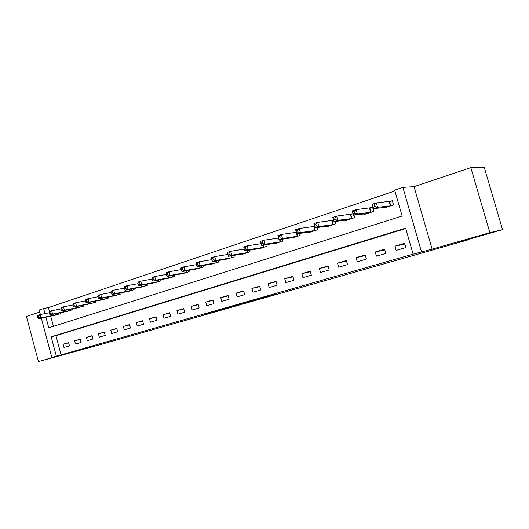 <?xml version="1.0" encoding="UTF-8"?>
<svg xmlns="http://www.w3.org/2000/svg" width="529" height="529" viewBox="0 0 529 529"><rect width="100%" height="100%" fill="white"/><g stroke="black" fill="none" stroke-linecap="round" stroke-linejoin="round"><path stroke-width="0.79" d="M260.823 298.574L275.444 294.415L259.825 298.475L246.554 302.264L260.823 298.574M66.588 353.756L53.198 357.485L66.588 353.756M484.452 234.526L462.617 240.669L484.485 234.598M204.584 314.49L223.522 309.22L204.584 314.49M405.73 228.561L55.942 335.677L61.08 354.88L51.835 357.425L41.328 318.114M502.55 229.659L489.861 232.667L470.83 167.64L484.293 167.435L502.55 229.659L458.755 242.143L468.271 239.829L98.427 345.179L38.458 361.565L67.712 353.207L51.835 357.425M470.83 167.64L414.042 186.664L432.12 249.152L489.861 232.667M432.12 249.152L413.109 254.151L405.617 228.151L51.174 336.808L56.345 356.136M61.08 354.88L413.109 254.151M242.732 303.725L258.879 299.136L242.679 303.534M240.358 304.42L210.853 312.46L240.358 304.42M39.715 312.057L26.45 316.501L38.458 361.565M404.606 243.3L394.938 246.157L396.155 250.402L405.836 247.572L404.606 243.3M384.616 249.212L375.233 251.983L376.423 256.168L385.826 253.417L384.616 249.212M365.208 254.945L356.09 257.643L357.26 261.762L366.392 259.098L365.208 254.945M346.35 260.519L337.489 263.144L338.646 267.205L347.513 264.612L346.35 260.519M328.026 265.942L319.41 268.487L320.548 272.495L329.17 269.975L328.026 265.942M310.212 271.205L301.834 273.685L302.952 277.639L311.336 275.186L310.212 271.205M292.881 276.33L284.734 278.737L285.832 282.638L293.985 280.258L292.881 276.33M276.026 281.316L268.091 283.656L269.168 287.512L277.11 285.191L276.026 281.316M259.613 286.163L251.89 288.444L252.955 292.246L260.685 289.991L259.613 286.163M243.638 290.89L236.119 293.112L237.157 296.862L244.689 294.66L243.638 290.89M228.078 295.486L220.752 297.655L221.777 301.358L229.11 299.216L228.078 295.486M212.909 299.969L205.774 302.079L206.779 305.742L213.928 303.653L212.909 299.969M198.13 304.34L191.174 306.397L192.166 310.014L199.135 307.977L198.13 304.34M183.722 308.599L176.937 310.609L177.916 314.173L184.714 312.189L183.722 308.599M169.67 312.758L163.044 314.715L164.01 318.24L170.642 316.302L169.67 312.758M155.962 316.811L149.495 318.716L150.448 322.201L156.915 320.31L155.962 316.811M142.579 320.766L136.27 322.63L137.209 326.069L143.524 324.224L142.579 320.766M129.519 324.627L123.356 326.446L124.282 329.851L130.445 328.046L129.519 324.627M116.764 328.397L110.746 330.175L111.659 333.541L117.683 331.776L116.764 328.397M104.306 332.08L98.427 333.819L99.326 337.145L105.211 335.426L104.306 332.08M92.132 335.677L86.392 337.376L87.278 340.663L93.025 338.983L92.132 335.677M80.236 339.195L74.622 340.855L75.502 344.108L81.116 342.461L80.236 339.195M68.611 342.633L63.123 344.253L63.983 347.467L69.478 345.867L68.611 342.633M394.899 190.976L48.417 307.58L49.468 311.508M50.711 316.157L53.436 326.32M383.829 207.487L383.994 208.069L393.563 204.941L392.339 200.689L389.734 201.549M364.329 213.901L364.488 214.437L373.778 211.402L372.575 207.216L370.049 208.049M352.988 213.676L350.925 214.357M353.848 215.177L354.562 217.677L345.536 220.626L345.397 220.13M333.554 220.09L332.351 220.487M335.234 221.453L335.895 223.774L327.127 226.637L326.995 226.174M314.695 226.313L314.292 226.445M317.142 227.536L317.757 229.698L309.227 232.482L309.108 232.052M299.546 233.441L300.115 235.458L291.823 238.162L291.71 237.759M282.426 239.174L282.962 241.059L274.888 243.69L274.782 243.314M265.77 244.735L266.266 246.507L258.41 249.073L258.311 248.716M249.549 250.144L250.019 251.811L242.368 254.31L242.275 253.973M233.758 255.408L234.195 256.982L226.657 259.091M218.371 260.526L218.781 262.014L211.441 264.077M203.374 265.505L203.764 266.914L196.616 268.937M188.76 270.359L189.131 271.694L182.161 273.672M174.504 275.08L174.854 276.356L168.063 278.294M160.604 279.689L160.935 280.899L154.309 282.797M147.042 284.179L147.353 285.336L140.886 287.187M133.797 288.556L134.102 289.661L127.787 291.479M120.877 292.835L121.161 293.886L114.998 295.665M108.253 297L108.524 298.012L102.507 299.751M95.921 301.074L96.185 302.039L90.307 303.745M83.873 305.048L84.124 305.98L78.385 307.647M72.103 308.936L72.341 309.829L66.727 311.462M60.59 312.732L60.822 313.591L55.333 315.191M468.271 239.829L468.158 239.465M40.383 314.557L39.172 310.02L43.609 308.526L44.978 313.624M48.417 307.58L43.609 308.526M45.917 317.155L48.767 327.795L402.126 216.044L394.66 190.142L402.867 187.378L421.454 251.764M414.042 186.664L402.867 187.378M55.942 335.677L51.174 336.808M394.938 246.157L404.824 244.041M375.233 251.983L384.814 249.9M356.09 257.643L365.387 255.586M337.489 263.144L346.521 261.114M319.41 268.487L328.185 266.49M301.834 273.685L310.358 271.727M284.734 278.737L293.02 276.819M268.091 283.656L276.151 281.772M251.89 288.444L259.739 286.599M236.119 293.112L243.75 291.294M220.752 297.655L228.184 295.876M205.774 302.079L213.015 300.34M191.174 306.397L198.23 304.691M176.937 310.609L183.814 308.936M163.044 314.715L169.756 313.075M149.495 318.716L156.042 317.109M136.27 322.63L142.658 321.057M123.356 326.446L129.592 324.905M110.746 330.175L116.836 328.661M98.427 333.819L104.372 332.338M86.392 337.376L92.198 335.922M74.622 340.855L80.302 339.433M63.123 344.253L68.671 342.858M255.943 299.95L239.181 304.413L255.943 299.95M230.717 307.091L237.323 305.246L230.717 307.091M373.355 207.031L374.988 206.489L374.486 204.736L372.852 205.278L373.467 208.644L372.211 204.267L376.291 202.918L377.547 207.302L373.467 208.644L386.573 207.223M392.425 200.987L376.291 202.918L374.486 204.736M390.957 205.794L377.547 207.302L374.988 206.489M372.211 204.267L372.852 205.278M353.26 213.663L354.847 213.141L354.351 211.408L352.764 211.931L353.432 215.23L352.202 210.919L356.156 209.603L357.392 213.928L353.432 215.23L366.994 213.617M372.654 207.494L356.156 209.603L354.351 211.408M371.246 212.228L357.392 213.928L354.847 213.141M352.202 210.919L352.764 211.931M333.759 220.09L335.3 219.588L334.817 217.882L333.277 218.391L333.991 221.618L332.787 217.373L336.623 216.097L337.833 220.355L333.991 221.618L347.97 219.833M353.055 213.901L336.623 216.097L334.817 217.882M352.102 218.484L337.833 220.355L335.3 219.588M332.787 217.373L333.277 218.391M314.841 226.339L316.329 225.843L315.853 224.164L314.365 224.66L315.125 227.82L313.935 223.635L317.664 222.398L318.855 226.591L315.125 227.82L329.488 225.863M333.594 220.216L317.664 222.398L315.853 224.164M333.508 224.554L318.855 226.591L316.329 225.843M313.935 223.635L314.365 224.66M296.465 232.396L297.913 231.92L297.443 230.26L295.995 230.743L296.795 233.844L295.632 229.718L299.249 228.515L300.419 232.654L296.795 233.844L311.528 231.728M314.709 226.352L299.249 228.515L297.443 230.26M315.429 230.452L300.419 232.654L297.913 231.92M295.632 229.718L295.995 230.743M278.611 238.288L280.02 237.825L279.563 236.192L278.148 236.655L278.995 239.69L277.851 235.623L281.368 234.459L282.512 238.539L278.995 239.69L294.058 237.435M296.366 232.317L281.368 234.459L279.563 236.192M297.853 236.192L282.512 238.539L280.02 237.825M277.851 235.623L278.148 236.655M260.81 242.401L261.26 244.014L262.629 243.558L262.179 241.945L260.81 242.401L260.566 241.369L263.984 240.232L265.115 244.253L261.69 245.383L277.07 242.983M278.538 238.07L263.984 240.232L262.179 241.945M280.76 241.773L265.115 244.253L262.629 243.558M261.69 245.383L261.26 244.014M243.948 247.989L244.391 249.576L245.727 249.139L245.284 247.546L243.948 247.989L243.757 246.95L247.083 245.846L248.194 249.814L244.867 250.911L260.533 248.379M261.167 243.671L247.083 245.846L245.284 247.546M264.13 247.208L248.194 249.814L245.727 249.139M244.867 250.911L244.391 249.576M227.549 253.424L227.986 254.991L229.282 254.561L228.845 252.994L227.549 253.424L227.41 252.386L230.644 251.308L231.735 255.223L228.502 256.287L244.431 253.636M244.272 249.133L230.644 251.308L228.845 252.994M247.936 252.492L231.735 255.223L229.282 254.561M228.502 256.287L227.986 254.991M211.593 258.707L212.023 260.255L213.286 259.838L212.856 258.291L211.593 258.707L211.507 257.669L214.655 256.625L215.726 260.486L212.572 261.524L228.759 258.754M227.84 254.456L214.655 256.625L212.856 258.291M232.165 257.643L215.726 260.486L213.286 259.838M212.572 261.524L212.023 260.255M196.067 263.859L196.484 265.379L197.714 264.976L197.291 263.449L196.067 263.859L196.021 262.814L199.083 261.795L200.141 265.611L197.072 266.616L213.485 263.74M211.851 259.64L199.083 261.795L197.291 263.449M216.804 262.655L200.141 265.611L197.714 264.976M197.072 266.616L196.484 265.379M180.944 268.864L181.361 270.372L182.551 269.975L182.141 268.468L180.944 268.864L180.938 267.826L183.927 266.834L184.965 270.597L181.976 271.582L198.6 268.6M196.299 264.692L183.927 266.834L182.141 268.468M201.84 267.542L184.965 270.597L182.551 269.975M181.976 271.582L181.361 270.372M166.212 273.744L166.622 275.232L167.786 274.849L167.376 273.361L166.212 273.744L166.251 272.706L169.161 271.741L170.179 275.457L167.27 276.416L184.092 273.341M181.149 269.618L169.161 271.741L167.376 273.361M187.253 272.309L170.179 275.457L167.786 274.849M167.27 276.416L166.622 275.232M151.863 278.505L152.259 279.973L153.397 279.596L152.993 278.128L151.863 278.505L151.942 277.461L154.772 276.522L155.777 280.191L152.941 281.124L169.948 277.956M166.397 274.419L154.772 276.522L152.993 278.128M173.023 276.951L155.777 280.191L153.397 279.596M152.941 281.124L152.259 279.973M137.871 283.141L138.267 284.589L139.372 284.225L138.975 282.77L137.871 283.141L137.99 282.096L140.747 281.177L141.739 284.807L138.975 285.713L156.148 282.466M152.028 279.107L140.747 281.177L138.975 282.77M159.15 281.481L141.739 284.807L139.372 284.225M138.975 285.713L138.267 284.589M124.229 287.657L124.619 289.092L125.697 288.735L125.307 287.3L124.229 287.657L124.381 286.619L127.072 285.726L128.051 289.303L125.353 290.19L142.678 286.857M138.016 283.676L127.072 285.726L125.307 287.3M145.614 285.905L128.051 289.303L125.697 288.735M125.353 290.19L124.619 289.092M110.925 292.068L111.308 293.483L112.366 293.132L111.976 291.717L110.925 292.068L111.11 291.029L113.742 290.156L114.7 293.694L112.069 294.554L129.539 291.148M124.361 288.14L113.742 290.156L111.976 291.717M132.395 290.216L114.7 293.694L112.366 293.132M112.069 294.554L111.308 293.483M97.944 296.366L98.328 297.767L99.353 297.43L98.976 296.028L97.944 296.366L98.163 295.327L100.728 294.474L101.674 297.972L99.108 298.819L116.704 295.341M111.044 292.491L100.728 294.474L98.976 296.028M119.501 294.428L101.674 297.972L99.353 297.43M99.108 298.819L98.328 297.767M85.281 300.565L85.652 301.947L86.657 301.616L86.28 300.234L85.281 300.565L85.526 299.526L88.032 298.7L88.965 302.152L86.458 302.972L104.173 299.434M98.05 296.743L88.032 298.7L86.28 300.234M106.904 298.541L88.965 302.152L86.657 301.616M86.458 302.972L85.652 301.947M72.916 304.664L73.28 306.026L74.258 305.702L73.895 304.34L72.916 304.664L73.187 303.626L75.634 302.813L76.553 306.231L74.106 307.032L91.934 303.428M85.367 300.895L75.634 302.813L73.895 304.34M94.598 302.562L76.553 306.231L74.258 305.702M74.106 307.032L73.28 306.026M60.842 308.665L61.199 310.014L62.157 309.696L61.794 308.347L60.842 308.665L61.139 307.633L63.526 306.84L64.432 310.212L62.045 310.999L79.972 307.336M72.989 304.949L63.526 306.84L61.794 308.347M82.577 306.483L64.432 310.212L62.157 309.696M62.045 310.999L61.199 310.014M49.045 312.573L49.402 313.909L50.334 313.598L49.977 312.262L49.045 312.573L49.376 311.541L51.703 310.768L52.596 314.1L50.262 314.867L68.281 311.151M60.908 308.91L51.703 310.768L49.977 312.262M70.826 310.325L52.596 314.1L50.334 313.598M50.262 314.867L49.402 313.909M37.519 316.388L37.876 317.711L38.789 317.407L38.432 316.091L37.519 316.388L37.876 315.363L40.151 314.603L41.037 317.903L38.756 318.65L56.848 314.887M49.098 312.778L40.151 314.603L38.432 316.091M59.341 314.074L41.037 317.903L38.789 317.407M38.756 318.65L37.876 317.711M389.569 201.589L390.786 205.834M389.199 201.648L390.415 205.893M369.877 208.082L371.074 212.268M369.5 208.148L370.697 212.334M350.753 214.39L351.937 218.517M350.377 214.463L351.554 218.589M332.179 220.52L333.336 224.594M331.795 220.593L332.953 224.666M314.127 226.478L315.264 230.492M313.737 226.551L314.867 230.565M297 233.811L297.688 236.232M296.174 232.35L297.291 236.311M279.953 239.544L280.588 241.813M279.55 239.611L280.191 241.892M263.363 245.119L263.958 247.248M262.953 245.178L263.554 247.327M247.202 250.528L247.764 252.531M246.798 250.594L247.36 252.617M231.471 255.791L231.993 257.683M231.061 255.857L231.59 257.762M216.143 260.909L216.639 262.695M215.726 260.982L216.229 262.781M201.199 265.889L201.668 267.581M200.789 265.961L201.258 267.667M186.638 270.736L187.081 272.349M186.221 270.815L186.671 272.435M172.434 275.464L172.857 276.991M172.018 275.543L172.441 277.084M158.581 280.066L158.978 281.521M158.164 280.145L158.568 281.613M145.065 284.556L145.442 285.944M144.642 284.635L145.025 286.03M131.866 288.933L132.23 290.256M131.45 289.013L131.814 290.348M118.985 293.198L119.329 294.468M118.569 293.284L118.913 294.56M106.408 297.371L106.732 298.581M105.985 297.45L106.316 298.673M94.116 301.437L94.433 302.601M93.693 301.523L94.01 302.694M82.107 305.412L82.412 306.522M81.684 305.498L81.988 306.622M70.37 309.293L70.661 310.364M69.947 309.379L70.238 310.457M58.898 313.082L59.175 314.114M58.474 313.168L58.752 314.206"/></g></svg>

